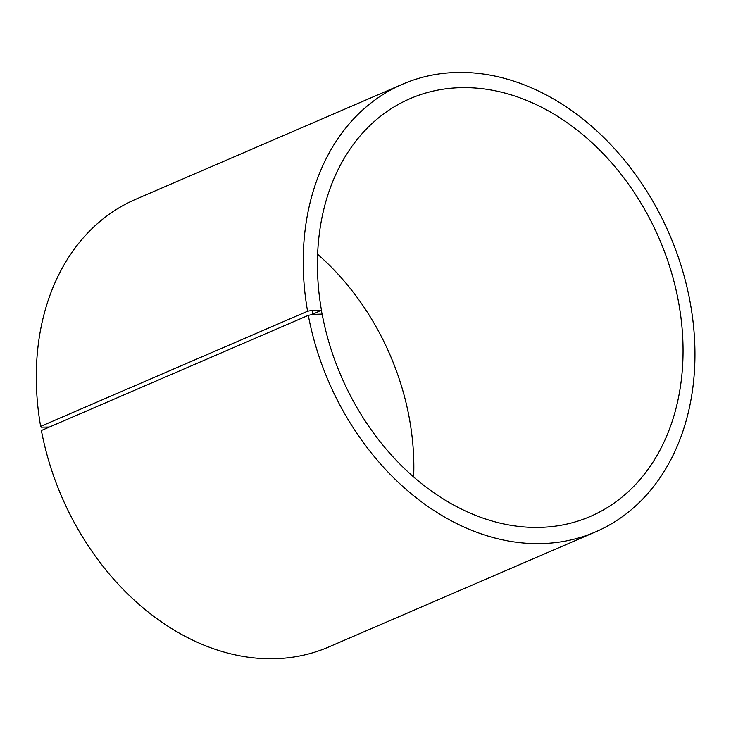 <?xml version="1.0" encoding="UTF-8"?>
<svg xmlns="http://www.w3.org/2000/svg" width="731" height="731" viewBox="0 0 731 731"><rect width="100%" height="100%" fill="white"/><g stroke="black" fill="none" stroke-linecap="round" stroke-linejoin="round"><path stroke-width="1.1" d="M49.406 427.041L41.265 427.178L40.644 426.392L307.568 311.251L312.055 310.373L321.247 310.218L312.164 314.558M321.494 310.538A227.505 173.256 -113.3 0 1 410.137 98.621A227.505 173.256 -113.3 0 1 659.335 238.9A227.505 173.256 -113.3 0 1 590.356 516.424A227.505 173.256 -113.3 0 1 322.188 314.376L321.247 310.218M317.61 254.278A227.505 173.256 -113.3 0 1 413.645 476.914M40.644 426.392A243.761 185.628 -113.3 0 1 135.619 199.335L402.543 84.202A243.761 185.628 -113.3 0 1 669.541 234.505A243.761 185.628 -113.3 0 1 595.637 531.848A243.761 185.628 -113.3 0 1 308.308 315.363L312.786 314.431L321.951 314.083M595.637 531.848L328.712 646.99A243.761 185.628 -113.3 0 1 41.393 430.504L308.308 315.363M307.568 311.251A243.761 185.628 -113.3 0 1 402.543 84.202M312.055 310.373L312.786 314.431"/></g></svg>
